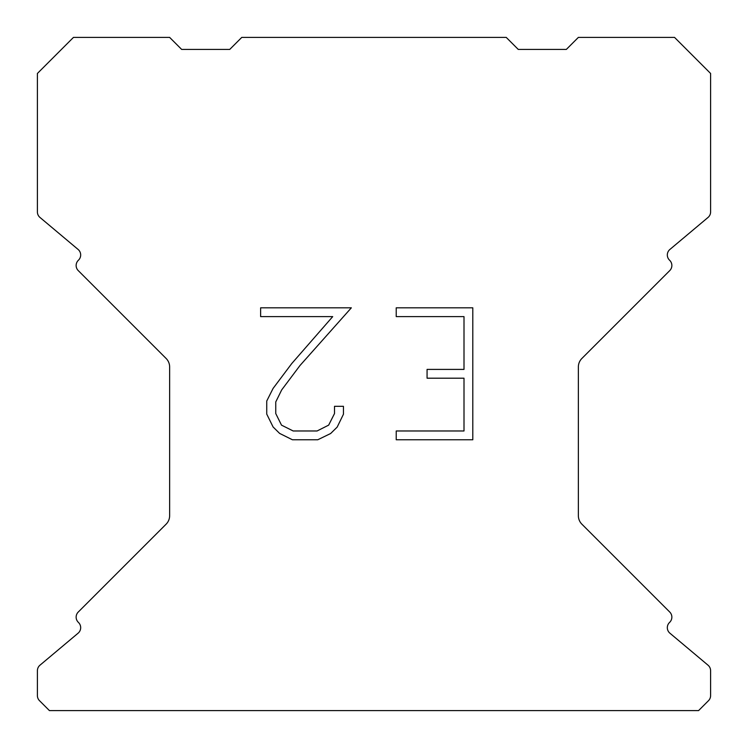 <?xml version="1.0" encoding="UTF-8"?>
<svg xmlns="http://www.w3.org/2000/svg" width="748" height="748" viewBox="0 0 748 748"><rect width="100%" height="100%" fill="white"/><g stroke="black" fill="none" stroke-linecap="round" stroke-linejoin="round"><path stroke-width="1.12" d="M464.003 430.979L464.003 378.198L427.071 378.198L427.071 369.4L464.003 369.4L464.003 316.619L396.225 316.619L396.225 307.821L472.801 307.821L472.801 439.768L396.225 439.768L396.225 430.979L464.003 430.979M343.444 406.314L343.444 414.224L337.17 427.108L330.644 433.513L317.76 439.768L292.421 439.768L279.621 433.41L273.095 426.968L266.737 414.093L266.737 401.031L273.095 388.408L291.729 363.584L332.71 316.619L260.631 316.619L260.631 307.821L351.345 307.821L299.976 365.529L281.678 389.923L275.75 401.957L275.75 413.541L281.51 425.144L293.188 430.979L317.077 430.979L328.671 425.126L334.515 413.541L334.515 406.314L343.444 406.314M506.237 37.4L241.763 37.4L229.739 49.424L181.661 49.424L169.637 37.4L73.463 37.4L37.4 73.463L37.4 211.927A7.209 7.209 0 0 0 39.981 217.453L78.101 249.449A7.209 7.209 0 0 1 78.568 260.07L78.25 260.398A7.209 7.209 0 0 0 78.25 270.598L166.112 358.46A12.024 12.024 0 0 1 169.637 366.959L169.637 515.681A12.024 12.024 0 0 1 166.112 524.18L78.25 612.042A7.209 7.209 0 0 0 78.25 622.243L78.568 622.57A7.209 7.209 0 0 1 78.101 633.191L39.981 665.187A7.209 7.209 0 0 0 37.4 670.713L37.4 695.593A7.209 7.209 0 0 0 39.513 700.689L49.424 710.6L698.576 710.6L708.487 700.689A7.209 7.209 0 0 0 710.6 695.593L710.6 670.713A7.209 7.209 0 0 0 708.019 665.187L669.899 633.191A7.209 7.209 0 0 1 669.432 622.57L669.75 622.243A7.209 7.209 0 0 0 669.75 612.042L581.888 524.18A12.024 12.024 0 0 1 578.363 515.681L578.363 366.959A12.024 12.024 0 0 1 581.888 358.46L669.75 270.598A7.209 7.209 0 0 0 669.75 260.398L669.432 260.07A7.209 7.209 0 0 1 669.899 249.449L708.019 217.453A7.209 7.209 0 0 0 710.6 211.927L710.6 73.463L674.537 37.4L578.363 37.4L566.339 49.424L518.261 49.424L506.237 37.4"/></g></svg>
